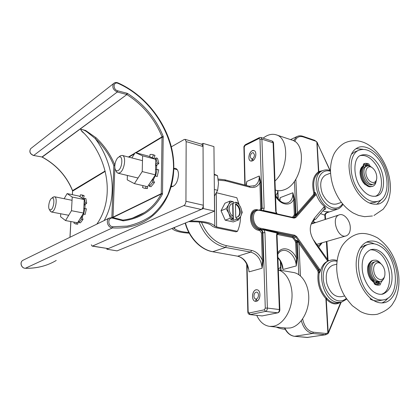 <?xml version="1.0" encoding="UTF-8"?>
<svg xmlns="http://www.w3.org/2000/svg" width="420" height="420" viewBox="0 0 420 420"><rect width="100%" height="100%" fill="white"/><g stroke="black" fill="none" stroke-linecap="round" stroke-linejoin="round"><path stroke-width="0.63" d="M318.848 247.023L321.988 242.928M315.536 222.621L312.632 221.282M316.06 243.248L315.683 243.915L327.506 260.857L327.789 259.838L313.173 239.405C309.635 232.806 309.32 226.952 312.223 221.828L314.743 219.445L315.793 219.151L314.36 219.671M312.674 221.23L315.609 222.595M322.067 242.907L318.859 247.044M324.403 208.992L325.505 209.134C325.831 208.561 325.463 207.674 324.408 206.467C320.712 203.348 317.94 199.18 316.092 193.966L315.089 192.392L314.758 194.765L294.956 217.187L293.848 217.665M277.226 232.37L264.28 229.504L264.175 229.982L276.995 233.047L277.226 232.37L278.387 232.816L277.83 233.173L278.644 233.415L278.387 232.816L294.394 236.082L295.885 237.153L318.969 269.96L319.604 272.717L320.45 270.926C321.783 266.065 324.198 262.789 327.695 261.114L328.692 260.71M264.28 229.504L262.143 229.499L262.143 229.766L264.175 229.982L264.941 232.675L262.915 232.764L265.283 308.138L264.353 309.813L249.113 313L248.152 311.766L247.034 264.731M257.733 209.858L255.911 210.357C249.134 213.008 252.551 228.018 260.222 229.11L262.143 229.499L260.678 229.556L262.143 229.766M279.846 309.697L277.037 235.426L276.581 235.142L276.995 233.047L277.83 233.173M261.55 210.42L263.687 210.924L263.55 210.525L261.686 210.394M262.232 210.515L259.822 209.974L260.116 210.488L294.047 218.117L295.79 217.56L315.572 195.116L316.092 193.966M263.687 210.924L276.518 213.738L276.244 213.245L263.55 210.525L264.149 208.194L261.917 139.183L273.11 142.779L275.672 210.966L276.244 213.245L277.142 213.875M277.127 213.859L275.672 210.966M276.518 213.738L277.662 214.048M295.848 179.156L297.46 213.003L298.3 213.381L314.339 194.922L313.514 194.565L297.46 213.003L295.47 215.649L297.496 214.158L296.977 213.822L295.958 213.959L295.47 215.649L294.808 215.88L293.969 215.502L292.388 217.313M315.572 195.116L314.339 194.922L314.659 192.554C312.475 182.879 313.997 176.09 319.231 172.179L318.486 171.791C313.084 175.817 311.509 182.816 313.756 192.791L313.514 194.565M319.231 172.179L319.552 171.985L318.78 171.575L318.486 171.791L316.822 141.892L314.654 140.306L317.158 142.364M319.552 171.985L320.964 171.365M337.638 302.972L334.394 303.046C331.821 302.568 329.354 301.035 326.996 298.447L326.618 298.043C320.444 290.887 317.956 282.481 319.158 272.832L319.604 272.717M320.45 270.926L319.756 269.425L318.533 270.07L319.158 272.832L318.197 272.675C316.953 282.629 319.515 291.291 325.889 298.667L326.618 298.043M327.899 333.721L328.193 332.535L327.878 332.824L325.889 298.667L326.235 299.077L326.996 298.447M317.73 270.606L318.533 270.07L299.702 242.624L298.893 243.17L317.73 270.606L318.197 272.675M298.804 241.637L296.62 240.334L298.321 242.214L298.804 241.637L299.702 242.624M277.137 234.423L292.131 237.468L293.213 238.277L295.144 241.085L295.643 242.582L296.363 258.106L297.339 258.064L296.615 242.54L295.948 240.545L296.62 240.334L297.286 242.335L298.321 242.214L298.893 243.17L300.452 275.919M328.272 333.254L328.676 332.498L328.534 331.894L328.193 332.535L326.235 299.077C331.044 304.038 335.627 305.183 339.985 302.51M301.329 320.702C303.44 328.199 307.209 332.456 312.648 333.475L325.374 334.73L327.842 333.779L327.878 332.824L326.125 333.485L313.399 332.209C307.902 331.07 304.311 326.65 302.631 318.938M281.453 263.739L283.022 269.483L281.957 265.283M322.77 170.615L318.78 171.575L317.084 142.622L330.151 170.515M317.609 143.215L316.838 141.913M294.425 181.272L295.958 213.959L295.297 214.19L294.604 199.269L292.882 192.764L293.648 199.322L294.336 214.237L293.969 215.502M325.332 214.751C325.957 213.029 328.031 212.09 328.272 212.126L329.102 211.864C326.865 212.252 325.437 213.134 324.812 214.51L325.059 219.508M325.568 219.34L325.327 215.35L320.486 213.607M325.322 215.287L325.327 214.793L324.812 214.51M277.704 252.966C282.004 245.516 292.43 248.588 296.363 258.106L296.237 265.939L297.339 258.064M294.604 199.269L293.648 199.322C290.608 206.85 280.366 205.249 275.552 196.13M279.694 200.629L280.156 197.678L279.562 200.508M247.611 266.191L248.246 268.401C246.356 261.581 242.781 257.507 237.521 256.174L212.552 251.716L237.521 256.174M246.131 185.378L246.808 181.435L246.01 185.351M252.488 160.86L250.814 161.038C246.666 160.088 249.942 149.105 253.942 150.581C257.166 151.268 256.006 159.469 252.488 160.86M257.822 209.848C247.564 207.228 248.335 228.617 258.678 230.339L259.76 230.564L261.44 232.969L262.269 260.027L263.293 259.98L262.447 232.927C262.264 231.236 261.518 230.165 260.206 229.719L259.13 229.488C251.585 228.349 248.246 213.302 254.924 210.735L255.938 210.347M245.138 185.12L244.23 147.142L245.054 145.483L259.046 138.49L259.98 139.298L262.148 208.294L261.686 208.467L260.878 182.642L259.896 182.695L260.689 208.52L260.038 210.021M199.048 221.959C204.839 236.135 213.659 244.629 225.514 247.438L250.693 252.121L251.601 250.409C256.179 251.475 259.733 254.678 262.269 260.027L262.101 268.223L263.293 259.98M260.878 182.642L259.282 175.991L259.896 182.695C257.723 186.674 254.41 188.181 249.958 187.22L225.472 180.826L218.311 180.138M256.358 301.308L255.486 301.35C250.656 300.983 252.247 288.85 256.993 289.795C261.24 290.073 260.673 300.636 256.358 301.308M315.84 219.098L324.324 209.071L324.245 206.635L314.276 218.374L312.223 221.828M365.768 166.541L365.295 166.724C358.47 169.376 365.909 187.871 372.43 184.485L373.354 184.154M326.272 174.799L325.437 175.13C320.471 178.516 319.426 184.637 322.308 193.494C326.356 201.826 331.259 205.286 337.019 203.879L341.423 202.361M372.278 167.774L372.046 167.591C370.125 165.958 368.324 165.496 366.649 166.204C359.83 168.856 367.28 187.383 373.8 183.997C375.312 183.283 376.226 181.766 376.541 179.45M376.751 176.416L376.766 178.017C376.457 184.522 369.5 183.745 366.786 176.747C363.904 169.816 368.193 163.947 372.834 168.221C375.055 170.331 376.357 173.061 376.751 176.416M374.414 261.975L374.047 262.064C366.329 263.781 371.858 284.03 379.391 281.526L380.51 281.284M333.464 265.036L332.803 265.204C327.022 267.965 325.054 274.129 326.891 283.7C330.052 292.934 334.834 297.266 341.234 296.688L344.663 295.985M381.497 264.364C379.538 262.091 377.533 261.209 375.475 261.718C367.762 263.429 373.306 283.721 380.835 281.216C382.736 280.633 383.98 278.995 384.562 276.297M384.935 272.244L384.904 274.669C384.169 282.082 376.247 280.707 374.136 272.622C371.837 264.605 377.906 259.355 382.316 265.293C383.796 267.267 384.673 269.588 384.935 272.244M361.804 168.278L360.087 171.57M364.838 184.349L366.812 185.462M366.671 166.194L366.109 163.27L364.586 163.496L363.967 165.753L363.127 166.078C361.237 167.008 360.208 169.129 360.034 172.468C360.124 176.222 361.158 179.513 363.132 182.333L364.791 184.301L369.185 186.648M375.438 196.34C383.534 192.827 383.407 175.151 375.527 164.199C370.681 157.521 365.605 154.654 360.302 155.605M380.536 159.054C385.849 166.877 388.605 175.912 388.81 186.155C388.316 195.358 385.256 201.201 379.628 203.679C371.852 205.716 364.529 202.046 357.646 192.67C352.275 185.015 349.393 176.048 348.994 165.779C349.44 156.471 352.186 150.528 357.236 147.95C364.004 143.997 374.808 150.04 380.536 159.054M360.985 187.84C366.025 194.738 371.395 197.41 377.102 195.862C385.492 193.783 385.66 174.137 377.627 163.396C372.393 156.072 366.786 153.384 360.817 155.327C353.02 157.521 352.805 177.314 360.985 187.84M358.806 191.037C365.51 199.868 372.194 203.212 378.851 201.059C389.592 197.284 389.697 174.531 379.617 160.477C372.671 151.016 365.626 147.651 358.486 150.381C348.605 154.565 348.511 177.13 358.806 191.037M381.691 199.322L376.803 204.377M356.055 148.649L363.022 149.294M355.751 151.51L354.322 152.098L351.367 154.319M369.526 203.117L374.561 202.456L377.512 201.49M277.688 192.423L275.756 195.689M280.597 267.346L278.308 268.989M370.96 279.82L373.443 281.757M369.038 264.306L367.731 267.125M370.577 261.77C368.734 263.314 367.731 265.555 367.584 268.501C367.39 272.16 368.361 275.719 370.498 279.174L373.706 282.424M381.36 294.31C394.406 290.803 391.162 259.161 377.318 251.716C374.876 250.241 372.461 249.627 370.072 249.884M374.225 300.82C366.198 296.914 357.42 282.293 356.37 268.663C355.136 256.211 359.363 244.713 367.768 241.595C372.104 240.382 376.268 241.064 380.252 243.642C388.306 248.152 396.527 263.051 397.252 276.244C398.312 288.173 393.65 300.457 384.536 302.657C380.998 303.324 377.564 302.71 374.225 300.82M379.533 251.144C376.693 249.344 373.737 248.85 370.666 249.674C364.329 252.803 361.526 259.34 362.25 269.288C362.98 279.158 369.306 289.821 375.149 292.724C377.643 294.168 380.216 294.619 382.867 294.084C389.571 291.175 392.606 284.755 391.97 274.822C391.419 265.183 385.381 254.368 379.533 251.144M380.058 246.12C376.178 243.752 372.425 243.133 368.797 244.251C352.459 247.9 356.496 289.354 374.582 298.1C377.853 299.864 381.008 300.416 384.043 299.759C401.383 296.867 397.824 255.775 380.058 246.12M366.314 242.188C369.049 242.015 371.69 242.566 374.231 243.852M388.096 297.969C386.342 300.326 384.253 301.991 381.817 302.946M370.052 298.977C373.112 300.709 376.262 301.261 379.512 300.636L384.048 299.78M365.568 245.144L360.218 247.921M370.293 166.399L368.765 163.91L367.106 163.37L367.594 165.916M363.967 165.753L363.678 166.561C358.459 170.835 364.298 186.611 371.07 186.522L373.002 186.202C374.693 185.414 375.737 183.75 376.142 181.209M363.678 166.561L362.833 166.882C357.614 171.155 363.442 186.916 370.219 186.821L372.493 186.38M364.287 164.073L363.442 164.399L362.833 166.882M364.586 163.496L363.741 163.826L363.442 164.399M367.957 165.879L368.041 164.745L368.944 165.947M365.374 165.858L365.059 165.034M366.198 165.333L365.972 166.089L365.08 165.228L365.3 164.477L366.198 165.333M368.078 165.874L367.799 165.307M367.106 163.37L366.266 163.695L366.739 166.162M383.061 279.725L381.197 282.104L380.116 284.907L377.548 285.217L377.244 281.494M380.116 284.907L378.446 285.028L378.173 281.647M377.102 281.453L377.375 284.839L376.472 285.028L374.729 284.314L372.813 280.555C366.933 275.09 366.917 261.692 372.682 260.447L373.107 260.342M372.813 280.555L373.716 280.355C367.831 274.885 367.81 261.471 373.569 260.232L375.884 260.148C377.606 260.531 379.202 261.644 380.678 263.482M373.375 281.558L374.272 281.363L373.716 280.355M374.225 283.568L375.128 283.374L374.272 281.363M374.729 284.314L375.627 284.125L375.128 283.374M377.375 284.839L375.627 284.125M378.599 282.812L378.961 282.025L379.785 283.022L379.423 283.815L378.599 282.812M378.872 283.547L378.614 282.487M375.653 282.293L376.021 281.505L376.856 282.508L376.488 283.3L375.653 282.293M375.937 283.038L375.674 281.957M377.548 285.217L378.446 285.028M263.13 138.154C267.582 134.657 271.934 133.544 276.181 134.82L291.779 139.997C308.175 143.787 302.253 184.002 284.303 189.725C281.547 190.801 278.927 191.011 276.444 190.36L275.326 190.06M276.181 134.82C289.317 137.923 288.766 168.572 274.979 180.999M254.468 154.796C254.389 156.697 253.712 158.046 252.43 158.834L253.255 160.377C256.321 158.161 256.804 151.2 253.942 150.581L252.21 150.775C248.698 152.234 247.585 160.361 250.814 161.038L251.722 161.096L252.43 158.834L251.417 158.944L250.241 156.807C250.52 154.088 251.538 152.707 253.297 152.67L254.468 154.796M278.339 269.908L293.438 272.486C302.484 273.908 309.524 286.057 308.711 300.011C307.991 313.966 299.481 326.492 290.105 327.978L286.503 328.104L269.771 326.398C264.122 325.61 259.781 321.93 256.746 315.362M278.344 269.987C286.933 272.328 293.118 284.897 291.905 298.746C290.771 312.596 282.403 324.744 273.341 326.256L269.771 326.398M258.473 295.024C258.394 297.15 257.665 298.478 256.295 299.008L257.182 300.983C260.957 299.119 260.783 290.026 256.993 289.795L256.043 289.847C251.743 290.608 251.218 301.082 255.486 301.35L256.295 299.008L255.759 299.035C254.667 298.772 254.058 297.791 253.937 296.095C254.105 293.564 255.014 292.236 256.662 292.1C257.749 292.362 258.353 293.339 258.473 295.024M311.624 222.826L314.9 222.826M321.883 242.959L318.948 245.306L317.83 245.564M318.397 245.464L317.867 245.621M345.812 235.956L316.927 244.277M311.057 224.117L311.923 223.802M350.275 227.115C350.459 231.651 349.135 234.544 346.316 235.809C338.048 239.379 330.514 217.691 339.05 214.935C343.565 212.861 349.939 219.849 350.275 227.115M82.325 131.539L81.942 131.155C78.498 127.88 84.53 129.985 86.972 131.885L95.209 138.542L96.017 137.734L85.643 130.494L80.714 129.145C80.866 130.389 81.984 131.775 84.063 133.303M92.122 246.104L108.271 248.619L201.222 209.454C202.487 208.719 203.18 207.307 203.301 205.217L203.049 146.538L201.968 144.328L185.11 139.361L186.155 141.598L185.934 201.259C185.797 203.385 185.105 204.823 183.86 205.585L92.51 246.047L92.122 246.104L91.298 244.776M171.318 146.843L184.165 139.519L185.11 139.361M173.906 168.404L175.481 168.347C177.424 169.019 178.437 171.181 178.511 174.835C177.76 182.117 175.34 186.134 171.25 186.879M201.516 144.197L203.033 143.372L213.943 146.601L214.552 211.092L203.317 208.572L106.853 249.212L106.885 248.509M214.552 211.092L117.08 250.871L106.853 249.212M203.033 143.372L203.317 208.572M115.894 170.698L116.487 172.037L117.941 173.187L119.742 172.841C124.488 170.536 126.567 156.025 122.257 155.426L120.44 155.757L119.301 156.665M118.099 170.552C117.064 171.124 116.214 170.919 115.558 169.942C113.579 167.228 115.658 158.655 118.661 157.18C123.223 154.214 122.677 168.2 118.099 170.552M214.41 196.177L217.644 190.297L218.516 183.194L217.481 175.655L214.205 174.158M214.347 189.478L217.644 190.297M214.21 174.788L217.481 175.655M50.032 210.662L51.324 211.984L52.369 211.759C55.955 210.068 57.755 196.959 54.448 196.733L52.736 197.463M50.925 209.843L49.418 209.554C47.675 207.627 49.371 199.369 51.734 198.245C55.062 196.035 54.233 208.178 50.925 209.843M142.601 155.841L142.222 171.57L155.437 174.851L155.72 159.311L148.218 156.041L135.256 152.591L142.601 155.841L155.72 159.311M131.896 157.93L135.256 152.591M142.222 171.57L134.395 183.619L127.244 179.855L127.386 175.455M134.395 183.619L147.556 186.701L155.437 174.851M65.541 220.568L77.579 222.773L83.57 213.05L84.252 199.537L72.235 197.048L71.468 210.703L65.541 220.568L60.564 216.736L60.743 213.764M83.57 213.05L71.468 210.703M64.134 198.707L67.127 193.589L72.235 197.048M84.252 199.537L79.002 196.077L67.127 193.589M152.36 157.847L153.337 154.917L154.98 155.358L152.261 154.46L150.029 154.455L149.741 156.702M155.626 164.378L157.174 163.002L158.834 163.438L157.505 158.345L155.857 157.904L155.164 159.07M154.859 175.728L157.196 176.568L158.728 169.853L157.064 169.428L155.531 169.733M155.605 165.59L156.634 165.858L156.87 165.175L155.621 164.85M156.634 165.858L156.592 169.523M152.087 179.891L153.436 180.217L153.521 179.508L152.507 179.261M153.436 180.217L154.481 182.506L152.812 182.102L151.924 180.138M155.159 175.922L153.521 179.508M154.98 155.358L153.925 158.529M158.834 163.438L156.87 165.175M143.099 185.656L142.496 187.462L144.013 188.144L145.74 188.191L145.976 186.328M149.168 184.28L149.368 186.328L151.027 186.716L154.481 182.506M152.812 182.102L149.368 186.328M157.064 169.428L155.526 176.159M155.857 157.904L157.174 163.002M152.261 154.46L153.337 154.917M147.651 186.559L147.399 188.575L144.013 188.144M147.399 188.575L145.74 188.191M74.225 222.159L73.936 223.072L75.484 223.913L76.235 223.944L76.43 222.563M78.802 220.789L78.886 222.584L80.409 222.863L83.002 219.445L81.475 219.156L80.897 217.387M83.129 213.764L85.118 214.484L86.42 208.756L83.795 208.603M81.049 217.14L82.331 217.382L82.409 216.767L81.396 216.573M83.554 214.158L82.409 216.767M83.979 204.902L85.055 205.118L85.244 204.54L84.011 204.293M84.032 203.947L85.171 202.871L86.698 203.18L85.244 204.54M85.055 205.118L84.892 208.451L83.591 214.19M83.249 198.875L82.877 198.629M81.905 197.988L82.693 195.51L84.205 195.83L83.286 198.713M78.067 221.981L77.752 224.222L76.235 223.944M82.331 217.382L83.002 219.445M86.698 203.18L85.911 198.639L84.394 198.324L83.864 199.28M84.205 195.83L82.903 195.169L80.346 194.838L80.073 196.781M75.484 223.913L77.752 224.222M82.693 195.51L81.396 194.849M85.171 202.871L84.394 198.324M78.886 222.584L81.475 219.156M188.732 221.629L191.672 221.734C202.802 221.76 209.706 223.272 212.378 226.265L215.145 227.535L235.993 231.829L237.484 231.299C239.458 226.853 240.482 221.944 240.55 216.573M239.043 204.409L236.817 197.731L216.552 192.764M188.843 232.496C181.681 231.956 176.935 230.68 174.605 228.659L173.292 227.929M190.281 220.999L191.468 221.009C204.036 221.046 211.806 222.752 214.778 226.128L216.615 226.978L237.484 231.299M189.21 233.179C180.726 232.643 175.082 231.189 172.279 228.821L171.838 228.527M238.45 219.986L236.329 219.041C238.34 218.925 239.852 217.901 240.865 215.964C242.02 213.407 241.957 210.578 240.681 207.48C239.578 205.081 238.025 203.369 236.009 202.335L238.103 202.991L240.681 207.48L242.246 212.368L240.865 215.964L238.45 219.986L233.263 221.933L225.209 220.19L221.025 210.74L224.968 203.196L230.087 201.07L233.226 201.668C231.215 201.731 229.682 202.729 228.627 204.65C227.419 207.212 227.467 210.073 228.769 213.239L226.154 208.666L228.627 204.65L230.087 201.07M230.375 218.206L228.769 213.239C229.892 215.68 231.483 217.413 233.531 218.421L230.375 218.206L225.209 220.19M236.009 202.335L236.04 204.073C240.739 206.388 241.847 215.182 237.626 216.909L236.297 217.282L236.329 219.041M236.04 204.073L235.468 204.304L235.725 217.497L236.297 217.282M233.258 203.285L235.94 202.188M236.271 219.24L233.294 220.364L233.268 218.699M233.226 216.5L232.995 203.522M233.531 218.421L233.499 216.657C228.8 214.415 227.624 205.627 231.751 203.837L233.258 203.411L233.226 201.668M232.916 216.305L232.691 203.642L233.258 203.411M233.294 220.364L230.501 219.755L233.473 218.621M237.043 217.135L237.053 217.13C241.274 215.402 240.167 206.614 235.468 204.304M232.691 203.642L231.782 203.821M221.025 210.74L226.154 208.666M319.756 269.425L296.678 236.607L294.835 235.263L260.657 228.254C251.375 226.763 250.898 207.921 260.116 210.488M313.173 239.405L315.683 243.915M314.743 219.445L314.276 218.374M292.131 237.468L292.577 236.66L294.394 236.082L294.835 235.263M258.678 230.339L259.13 229.488L260.222 229.11L260.657 228.254M293.213 238.277L294.021 237.736L292.577 236.66L277.778 233.478C277.41 233.378 277.163 234.008 277.037 235.379M261.277 210.299L262.148 208.294L264.149 208.194M278.234 199.206L277.898 190.643M315.089 192.392L313.756 192.791M297.496 214.158L298.3 213.381M323.768 209.732L325.505 209.134M327.978 212.242L329.102 211.864L325.175 211.622L322.87 210.788M330.482 170.63C327.6 169.58 324.886 169.638 322.34 170.809C310.012 175.523 317.541 206.666 331.816 209.37L337.764 209.087C339.959 208.178 341.696 206.582 342.977 204.298M293.37 217.534L294.808 215.88L295.297 214.19L294.336 214.237M295.79 217.56L294.956 217.187L293.722 217.613M337.124 260.552C334.74 259.718 332.414 259.639 330.146 260.327C314.916 263.708 321.442 301.229 337.722 302.389L341.36 302.243L346.705 299.129M340.73 302.369L328.534 331.894M295.643 242.582L297.286 242.335L298.804 274.659M326.125 333.485L325.374 334.73L307.267 337.481L294.609 336.305L312.648 333.475L313.399 332.209M325.952 334.719L307.004 337.454M284.482 327.899C286.897 332.897 290.225 335.701 294.478 336.31L294.609 336.305C290.519 335.738 287.254 332.95 284.812 327.931M277.751 254.326C279.132 252.236 280.423 251.066 281.631 250.814C287.915 248.209 296.048 256.741 296.237 265.939L283.022 269.483C282.718 264.653 281.001 260.626 277.867 257.408M281.006 270.365L280.681 261.933M307.986 337.449L294.331 336.273M314.654 140.306L302.857 136.279L303.235 136.925L315.042 140.947M294.772 141.535C296.326 137.303 299.15 135.765 303.235 136.925M302.857 136.279C300.625 135.534 298.573 135.671 296.699 136.689L293.506 140.742M317.478 143.346L329.921 170.441M287.453 202.928L288.215 202.64C291.422 200.949 292.976 197.657 292.882 192.764L280.156 197.678L279.951 200.839M326.393 241.642L327.453 259.366M277.725 234.397L278.171 233.572L277.667 233.541M295.144 241.085L295.948 240.545L294.021 237.736L296.678 236.607M253.685 186.17L254.657 185.75C257.775 183.923 259.319 180.668 259.282 175.991L246.808 181.435L246.346 185.435M259.76 230.564L260.678 229.556C261.991 230.003 262.736 231.073 262.915 232.764L261.44 232.969M261.083 210.257L261.686 208.467L260.689 208.52M249.034 271.877L262.101 268.223C261.209 259.576 257.402 254.21 250.693 252.121L237.799 256.153C244.456 258.163 248.204 263.408 249.034 271.877M251.601 250.409L226.422 245.669C215.423 243.08 207.102 235.263 201.458 222.222M293.554 217.628L294.047 218.117M259.644 209.99L255.911 210.373M226.422 245.669L225.514 247.438L212.825 251.69C201.023 249.8 189.184 237.557 185.488 222.952M253.585 186.202L254.657 185.75L249.401 186.239L249.958 187.22M249.401 186.239L224.936 179.823L225.472 180.826M259.529 137.566L259.046 138.49M259.98 139.298L261.917 139.183L260.967 137.461L272.144 141.067L273.551 143.189L276.124 211.234M245.537 144.575L245.054 145.483M243.925 147.52L244.23 147.142M249.113 313L250.252 314.564L265.508 311.419L264.353 309.813M276.581 235.142L279.379 309.55L279.846 309.724C279.825 311.341 279.137 312.375 277.788 312.837L265.508 311.419C266.695 311 267.314 309.881 267.377 308.07L265.283 308.138M248.152 311.766L247.821 311.939M249.874 314.585L262.164 315.913L249.874 314.585C248.577 314.265 247.889 313.373 247.821 311.908L246.687 263.991M277.725 312.848L262.164 315.913L277.51 312.853C278.702 312.438 279.321 311.336 279.379 309.55L267.377 308.07L264.941 232.675M346.238 298.457C344.059 300.421 341.523 301.219 338.646 300.841C330.997 299.869 323.516 288.76 323.216 277.741C322.791 266.695 329.495 259.056 337.024 261.345M342.552 203.784C340.19 207.428 336.908 208.766 332.698 207.805C325.447 206.01 318.355 195.353 317.882 185.393C317.3 175.392 323.353 168.903 330.493 171.302M313.12 221.377L314.612 219.592M114.812 165.58L113.815 165.585L111.872 217.203L113.017 217.151L114.854 167.716M104.176 220.537C117.758 196.413 113.726 163.212 95.209 138.542C103.478 146.286 109.678 155.305 113.815 165.585L114.844 165.175M114.849 165.113C110.654 154.707 104.375 145.583 96.017 137.734M112.214 217.408L111.783 217.366M122.761 220.117L123.454 220.831C141.314 218.279 154.277 209.444 162.346 194.334L161.154 194.024L112.922 217.492L113.017 217.151L161.243 193.652L161.154 194.024C157.117 201.716 151.494 207.916 144.291 212.62C138.002 216.657 130.888 219.151 122.95 220.096M72.413 194.696L72.571 190.585C66.549 175.996 56.438 164.819 42.231 157.064L126.856 94.558C143.026 104.927 154.749 119.012 162.026 136.815L135.618 152.691M134.941 153.095L128.41 157.022M163.196 136.343L162.026 136.815L161.243 193.652L162.524 193.583L163.196 136.343C155.825 118.298 143.95 104.013 127.564 93.487L126.856 94.558L42 156.986L33.737 155.495C30.104 154.004 29.075 151.73 30.66 148.669L31.416 148.076M128.888 157.148L134.516 153.773M136.101 152.817L162.104 137.214L163.349 137.141M25.268 268.264L25.394 268.27C21.41 268.359 19.451 262.374 22.801 260.358L23.772 259.885M105.215 171.355L72.618 191.116M70.019 237.253L70.901 221.55M56.238 260.453C47.145 265.865 36.86 268.469 25.394 268.27L112.418 227.908C125.465 228.695 136.957 226.028 146.905 219.912C168.956 206.136 178.096 177.608 171.943 149.489C165.701 121.338 144.727 94.763 118.046 82.913C116.245 82.199 114.749 82.425 113.547 83.596C111.893 87.129 113.132 89.933 117.275 92.006L126.593 94.442L127.045 93.261L117.721 90.809L117.275 92.006L33.621 155.531C29.983 154.046 28.996 151.757 30.66 148.669L114.287 82.997M105.131 171.014L72.571 190.585L72.345 194.68M33.521 155.453L42.079 157.007M41.785 156.949L42.116 157.101C56.338 164.866 66.46 176.048 72.492 190.654M127.564 93.487L127.045 93.261M162.346 194.334L162.524 193.583M117.721 90.809C112.597 89.607 113.132 81.049 118.162 83.417L118.046 82.913M118.162 83.417C150.586 97.76 173.817 134.059 173.518 167.743C173.03 177.251 171.15 186.223 167.874 194.659C163.821 202.645 158.487 209.564 151.888 215.413C144.627 220.511 136.432 224.075 127.312 226.107L112.849 226.721L112.418 227.908C107.893 227.824 105.415 220.395 109.153 218.106L112.754 217.513L109.153 218.106L22.801 260.358C19.393 262.395 21.305 268.37 25.326 268.28C32.645 268.454 39.575 267.414 46.116 265.156M122.483 220.096L122.892 220.784L123.454 220.831M112.849 226.721C107.378 226.485 107.567 216.641 112.99 218.227L112.754 217.513L122.871 220.091C130.851 219.161 137.991 216.673 144.291 212.62L132.515 218.096M112.99 218.227L122.892 220.784M108.271 248.619L92.51 246.047M186.155 141.598L203.049 146.538M203.301 205.217L185.934 201.259M183.86 205.585L201.222 209.454M155.967 169.649L155.536 169.538M84.614 208.493L83.806 208.331M174.605 228.659L174.615 227.393M191.468 221.009L191.468 220.516M216.615 226.978L216.269 193.294M214.494 196.072L214.778 226.128M277.1 213.869L293.732 217.618M277.615 190.607L277.94 198.87M320.943 171.376L322.34 170.809M336.782 209.417L327.117 212.667M330.146 260.327L328.493 260.762M340.673 302.379L337.659 302.967M341.14 302.29L328.703 332.43M280.366 261.324L280.712 270.312M290.556 139.592L296.699 136.689M326.902 241.49L328.025 260.153M277.888 257.843C279.899 260.033 281.311 262.715 282.119 265.897L281.967 265.314M294.441 217.555L293.753 217.618M275.52 195.242C279.505 201.758 283.742 204.225 288.215 202.64L287.38 202.949M212.552 251.716C200.608 249.779 188.858 237.589 185.194 223.072M224.936 179.823L218.159 179.035M244.818 185.036L243.925 147.452C243.695 146.685 244.193 145.745 245.438 144.627L259.423 137.618L260.967 137.461M262.374 315.913L261.781 315.935M272.144 141.067C272.979 141.419 273.452 142.102 273.551 143.12M328.692 260.699L327.831 259.901M365.295 166.724L366.649 166.204M325.437 175.13L330.566 173.108M374.047 262.064L375.475 261.718M332.803 265.204L336.772 264.196M380.741 156.881C376.966 151.373 372.472 147.116 367.269 144.107C364.392 142.48 361.19 141.383 357.651 140.826C353.209 140.348 348.92 141.041 344.783 142.91C339.57 145.656 335.102 151.321 333.695 154.654C331.485 159.673 330.414 165.186 330.493 171.192C330.939 182.159 334.331 192.213 340.678 201.348C344.306 206.293 348.5 210.189 353.257 213.035L358.512 215.413L364.56 216.683L372.409 215.98M373.968 215.492L383.213 209.197L386.395 204.677L388.028 201.201C389.828 196.303 390.616 191.032 390.395 185.383C389.75 175.156 386.573 165.711 380.856 157.043M376.131 196.187L377.102 195.862M378.331 204.099L379.628 203.679M354.322 152.098L358.439 150.407M285.175 329.275C281.852 329.002 278.885 328.262 276.271 327.059M377.664 237.977C389.461 246.514 396.464 258.993 398.669 275.425C399.556 284.293 398.386 292.394 395.157 299.723L392.175 304.673C389.172 308.642 384.232 311.834 377.349 314.255C371.511 315.289 365.825 314.36 360.286 311.467L352.349 305.707C347.666 300.421 344.589 296.257 343.114 293.213C339.392 285.752 337.27 277.888 336.745 269.608C336.457 261.397 337.943 254.027 341.192 247.506C343.198 243.469 348.673 237.405 355.651 234.738C361.662 232.291 368.907 233.315 377.386 237.804M382.184 294.221L382.867 294.084M383.654 302.815L384.536 302.657M364.403 245.459L368.571 244.325M372.682 260.447L373.569 260.232M339.05 214.935L311.372 223.981M82.357 131.57L82.005 131.219M70.833 221.54L69.946 237.29M96.847 224.123C115.4 197.799 108.381 156.471 81.947 131.166M115.558 169.942L116.487 172.037M118.661 157.18L120.44 155.757M177.272 169.706L173.896 168.829M142.485 160.676L122.257 155.426M173.145 186.464L171.481 186.065M138.033 178.017L117.941 173.187M49.418 209.554L50.437 211.381M51.734 198.245L53.393 196.948M72.051 200.319L54.448 196.733M68.723 215.271L51.324 211.984M237.626 216.909L237.053 217.13"/></g></svg>
